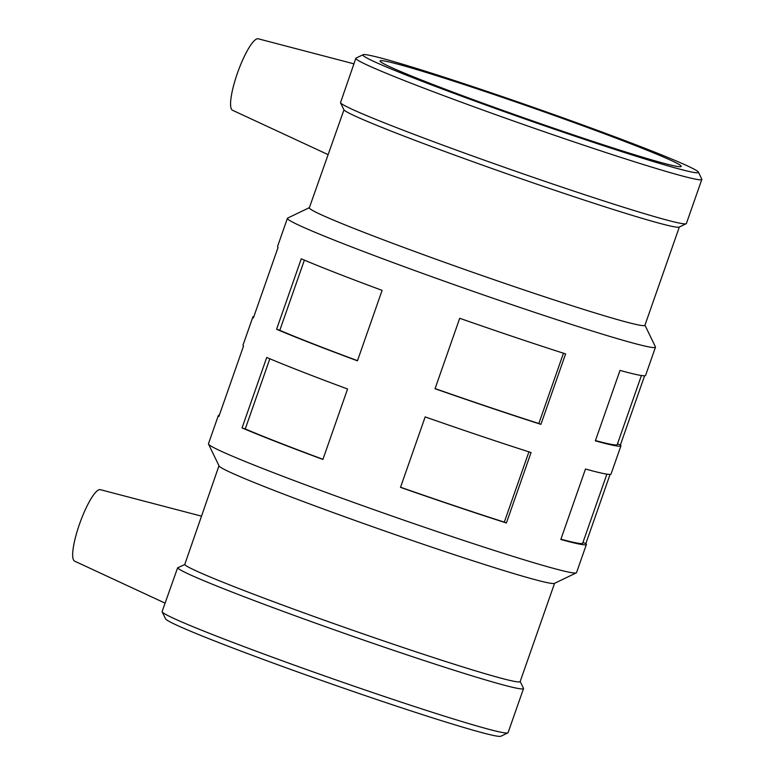 <?xml version="1.0" encoding="UTF-8"?>
<svg xmlns="http://www.w3.org/2000/svg" width="775" height="775" viewBox="0 0 775 775"><rect width="100%" height="100%" fill="white"/><g stroke="black" fill="none" stroke-linecap="round" stroke-linejoin="round"><path stroke-width="1.16" d="M322.952 459.294A191.086 7.392 -160.7 0 1 245.258 428.943L242.052 427.907L266.726 357.449A194.98 7.547 19.3 0 0 347.568 389.002L322.894 459.449A194.98 7.547 -160.7 0 1 242.052 427.907M269.836 358.767L245.258 428.943M357.488 360.666A191.086 7.392 -160.7 0 1 279.804 330.315L276.597 329.268L301.262 258.821A194.98 7.547 19.3 0 0 382.104 290.373L357.44 360.821A194.98 7.547 -160.7 0 1 276.597 329.268M304.372 260.138L279.804 330.315M528.918 451.844L504.312 522.127L506.395 522.98A194.98 7.547 -160.7 0 1 400.501 487.359L425.165 416.911A194.98 7.547 19.3 0 0 531.059 452.532L506.395 522.98M504.312 522.127A191.086 7.392 -160.7 0 1 400.549 487.223M563.464 353.216L538.848 423.499L540.931 424.351A194.98 7.547 -160.7 0 1 435.037 388.73L459.711 318.283A194.98 7.547 19.3 0 0 565.605 353.904L540.931 424.351M538.848 423.499A191.086 7.392 -160.7 0 1 435.085 388.585M582.936 542.539L585.861 543.556A194.98 7.547 -160.7 0 1 586.394 544.467A194.98 7.547 -160.7 0 1 560.809 539.477L585.483 469.03A194.98 7.547 19.3 0 0 611.058 474.019L620.93 445.838A194.98 7.547 -160.7 0 1 595.345 440.849L620.019 370.402A194.98 7.547 19.3 0 0 645.604 375.381L655.466 347.2A194.98 7.547 -160.7 0 1 468.952 289.879A194.98 7.547 -160.7 0 1 287.418 218.318A194.98 7.547 -160.7 0 1 287.651 218.085L309.37 207.652M606.883 474.145L582.713 543.178A191.086 7.392 -160.7 0 1 560.916 539.187M610.08 474.397L585.861 543.556M617.472 443.91L620.397 444.927A194.98 7.547 -160.7 0 1 620.93 445.838M641.419 375.517L617.249 444.55A191.086 7.392 -160.7 0 1 595.452 440.558M644.616 375.768L620.397 444.927M287.418 218.318L277.547 246.498A194.98 7.547 19.3 0 0 278.08 247.409L253.406 317.857A194.98 7.547 -160.7 0 1 252.883 316.946L243.011 345.127A194.98 7.547 19.3 0 0 243.544 346.037L218.87 416.485A194.98 7.547 -160.7 0 1 218.337 415.574A194.98 7.547 -160.7 0 1 219.325 415.197M252.883 316.946A194.98 7.547 -160.7 0 1 253.861 316.568M353.913 63.831L258.22 38.789A37.985 8.089 109.8 0 0 258.056 38.75A37.985 8.089 109.8 0 0 237.77 72.201A37.985 8.089 109.8 0 0 232.51 110.253L327.961 154.564M177.62 567.804L162.12 611.514A183.287 7.091 -160.7 0 0 162.159 611.824A183.287 7.091 -160.7 0 0 332.756 678.793A183.287 7.091 -160.7 0 0 507.867 732.888A183.287 7.091 -160.7 0 0 508.08 732.675L523.522 688.597A183.287 7.091 -160.7 0 1 352.121 636.081A183.287 7.091 -160.7 0 1 177.62 567.804L184.721 564.568L218.976 465.785M165.056 603.124L74.613 561.139A37.985 8.089 -70.2 0 1 79.999 522.718A37.985 8.089 -70.2 0 1 100.324 489.664L201.355 516.111M520.19 681.467L523.483 688.287A183.287 7.091 -160.7 0 1 523.522 688.597M698.411 172.147A177.785 6.878 -160.7 0 1 528.385 120.173A177.785 6.878 -160.7 0 1 363.078 54.715A177.785 6.878 -160.7 0 1 367.205 54.88A177.785 6.878 -160.7 0 1 547.673 112.375A177.785 6.878 -160.7 0 1 698.411 172.147L701.782 179.141A183.287 7.091 -160.7 0 1 701.821 179.442A183.287 7.091 -160.7 0 1 526.496 125.56A183.287 7.091 -160.7 0 1 355.851 58.29L340.487 102.736L343.955 109.866L309.332 207.778A177.785 6.878 -160.7 0 0 474.852 273.032A177.785 6.878 -160.7 0 0 644.916 325.306L679.336 227.017M701.821 179.442L686.388 223.52A183.287 7.091 -160.7 0 1 686.166 223.733L679.171 227.094A177.785 6.878 -160.7 0 1 511.093 175.247A177.785 6.878 -160.7 0 1 343.955 109.866M383.983 60.925A159.534 6.171 -160.7 0 1 548.816 113.538A159.534 6.171 -160.7 0 1 681.225 166.402A159.534 6.171 -160.7 0 1 528.618 119.505A159.534 6.171 -160.7 0 1 380.089 60.954A159.534 6.171 -160.7 0 1 383.983 60.925M355.851 58.29A183.287 7.091 -160.7 0 1 356.074 58.077L363.078 54.715M686.166 223.733A183.287 7.091 -160.7 0 1 511.636 169.841A183.287 7.091 -160.7 0 1 340.487 102.736M644.965 325.18L655.427 346.88A194.98 7.547 -160.7 0 1 655.466 347.2M586.394 544.467L576.523 572.648A194.98 7.547 -160.7 0 1 576.29 572.87A194.98 7.547 -160.7 0 1 389.999 515.327A194.98 7.547 -160.7 0 1 208.514 444.085A194.98 7.547 -160.7 0 1 208.465 443.755L218.337 415.574M576.29 572.87L554.396 583.391A177.785 6.878 -160.7 0 1 384.545 530.914A177.785 6.878 -160.7 0 1 219.063 465.959L208.514 444.085M554.571 583.304L520.151 681.593A177.785 6.878 -160.7 0 1 355.105 631.083A177.785 6.878 -160.7 0 1 184.721 564.568M507.867 732.888L500.863 736.25A177.785 6.878 -160.7 0 1 331.012 683.773A177.785 6.878 -160.7 0 1 165.53 618.818L162.159 611.824"/></g></svg>
